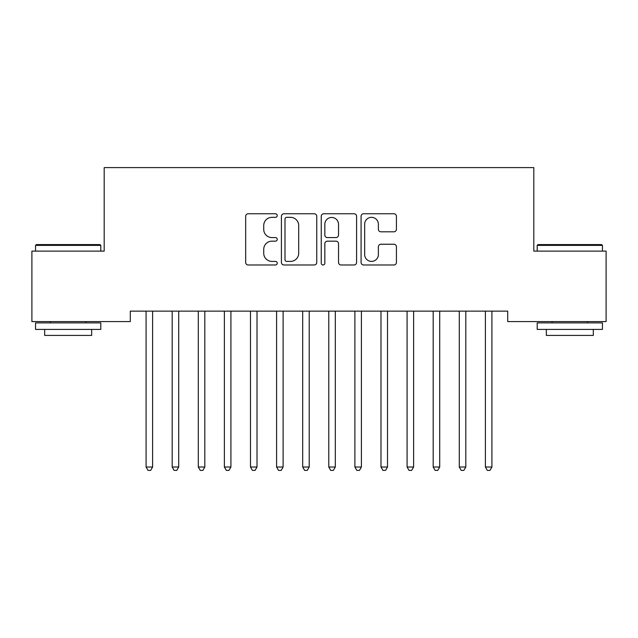 <?xml version="1.0" encoding="UTF-8"?>
<svg xmlns="http://www.w3.org/2000/svg" width="638" height="638" viewBox="0 0 638 638"><rect width="100%" height="100%" fill="white"/><g stroke="black" fill="none" stroke-linecap="round" stroke-linejoin="round"><path stroke-width="0.96" d="M277.243 215.54A1.794 1.794 0 0 0 275.449 213.754L248.23 213.754A2.56 2.56 0 0 0 245.67 216.314L245.67 262.425A2.56 2.56 0 0 0 248.23 264.985L275.449 264.985A1.794 1.794 0 0 0 277.243 263.191A1.794 1.794 0 0 0 275.449 261.405L271.924 261.405A8.198 8.198 0 0 1 263.725 253.206L263.725 249.362A8.198 8.198 0 0 1 271.924 241.164L275.449 241.164A1.794 1.794 0 0 0 277.243 239.37A1.794 1.794 0 0 0 275.449 237.575L271.924 237.575A8.198 8.198 0 0 1 263.725 229.377L263.725 225.533A8.198 8.198 0 0 1 271.924 217.335L275.449 217.335A1.794 1.794 0 0 0 277.243 215.54M393.869 231.809A2.56 2.56 0 0 0 396.429 229.249L396.429 216.314A2.56 2.56 0 0 0 393.869 213.754L363.644 213.754A2.56 2.56 0 0 0 361.076 216.314L361.076 262.425A2.56 2.56 0 0 0 363.644 264.985L393.869 264.985A2.56 2.56 0 0 0 396.429 262.425L396.429 246.802A2.56 2.56 0 0 0 393.869 244.234L380.934 244.234A2.56 2.56 0 0 0 378.374 246.802L378.374 254.546A6.851 6.851 0 0 1 371.515 261.405A6.851 6.851 0 0 1 364.665 254.546L364.665 224.193A6.851 6.851 0 0 1 371.515 217.335A6.851 6.851 0 0 1 378.374 224.193L378.374 229.249A2.56 2.56 0 0 0 380.934 231.809L393.869 231.809M507.704 311.145L130.296 311.145L130.296 321.584L31.9 321.584L31.9 251.117L104.193 251.117L104.193 167.595L533.807 167.595L533.807 251.117L606.1 251.117L606.1 321.584L507.704 321.584L507.704 311.145M316.759 216.314A2.56 2.56 0 0 0 314.199 213.754L283.966 213.754A2.56 2.56 0 0 0 281.406 216.314L281.406 262.425A2.56 2.56 0 0 0 283.966 264.985L314.199 264.985A2.56 2.56 0 0 0 316.759 262.425L316.759 216.314M323.801 213.754L354.034 213.754A2.56 2.56 0 0 1 356.594 216.314L356.594 262.425A2.56 2.56 0 0 1 354.034 264.985L341.099 264.985A2.56 2.56 0 0 1 338.531 262.425L338.531 243.724A2.56 2.56 0 0 0 335.971 241.164L327.39 241.164A2.56 2.56 0 0 0 324.83 243.724L324.83 263.191A1.794 1.794 0 0 1 323.035 264.985A1.794 1.794 0 0 1 321.241 263.191L321.241 216.314A2.56 2.56 0 0 1 323.801 213.754M286.781 217.335A1.794 1.794 0 0 0 284.995 219.129L284.995 259.61A1.794 1.794 0 0 0 286.781 261.405L290.497 261.405A8.198 8.198 0 0 0 298.696 253.206L298.696 225.533A8.198 8.198 0 0 0 290.497 217.335L286.781 217.335M338.531 224.321A6.851 6.851 0 0 0 331.68 217.462A6.851 6.851 0 0 0 324.83 224.321L324.83 235.015A2.56 2.56 0 0 0 327.39 237.575L335.971 237.575A2.56 2.56 0 0 0 338.531 235.015L338.531 224.321M145.743 311.145L145.903 311.527A2.608 2.608 0 0 1 146.086 312.5L146.086 467.016L152.61 467.016L152.61 312.5A2.608 2.608 0 0 1 152.801 311.527L152.953 311.145M152.61 467.016L150.656 470.405L148.048 470.405L146.086 467.016M171.845 311.145L171.997 311.527A2.608 2.608 0 0 1 172.188 312.5L172.188 467.016L178.712 467.016L178.712 312.5A2.608 2.608 0 0 1 178.903 311.527L179.055 311.145M178.712 467.016L176.758 470.405L174.142 470.405L172.188 467.016M197.947 311.145L198.099 311.527A2.608 2.608 0 0 1 198.29 312.5L198.29 467.016L204.814 467.016L204.814 312.5A2.608 2.608 0 0 1 204.997 311.527L205.157 311.145M204.814 467.016L202.852 470.405L200.244 470.405L198.29 467.016M35.553 245.375L36.334 244.585L100.022 244.585L100.804 245.375L35.553 245.375L35.553 251.117M100.804 329.415L35.553 329.415L35.553 322.892L100.804 322.892L100.804 329.415M91.673 329.415L91.673 335.421L44.692 335.421L44.692 329.415M537.196 245.375L537.978 244.585L601.666 244.585L602.447 245.375L537.196 245.375L537.196 251.117M602.447 329.415L537.196 329.415L537.196 322.892L602.447 322.892L602.447 329.415M593.308 329.415L593.308 335.421L546.327 335.421L546.327 329.415M224.042 311.145L224.201 311.527A2.608 2.608 0 0 1 224.385 312.5L224.385 467.016L230.916 467.016L230.916 312.5A2.608 2.608 0 0 1 231.1 311.527L231.259 311.145M230.916 467.016L228.954 470.405L226.346 470.405L224.385 467.016M250.144 311.145L250.295 311.527A2.608 2.608 0 0 1 250.487 312.5L250.487 467.016L257.01 467.016L257.01 312.5A2.608 2.608 0 0 1 257.202 311.527L257.353 311.145M257.01 467.016L255.056 470.405L252.449 470.405L250.487 467.016M276.246 311.145L276.398 311.527A2.608 2.608 0 0 1 276.589 312.5L276.589 467.016L283.113 467.016L283.113 312.5A2.608 2.608 0 0 1 283.304 311.527L283.455 311.145M283.113 467.016L281.159 470.405L278.543 470.405L276.589 467.016M302.348 311.145L302.5 311.527A2.608 2.608 0 0 1 302.691 312.5L302.691 467.016L309.215 467.016L309.215 312.5A2.608 2.608 0 0 1 309.398 311.527L309.558 311.145M309.215 467.016L307.253 470.405L304.645 470.405L302.691 467.016M328.442 311.145L328.602 311.527A2.608 2.608 0 0 1 328.785 312.5L328.785 467.016L335.309 467.016L335.309 312.5A2.608 2.608 0 0 1 335.5 311.527L335.652 311.145M335.309 467.016L333.355 470.405L330.747 470.405L328.785 467.016M354.545 311.145L354.696 311.527A2.608 2.608 0 0 1 354.887 312.5L354.887 467.016L361.411 467.016L361.411 312.5A2.608 2.608 0 0 1 361.602 311.527L361.754 311.145M361.411 467.016L359.457 470.405L356.841 470.405L354.887 467.016M380.647 311.145L380.798 311.527A2.608 2.608 0 0 1 380.99 312.5L380.99 467.016L387.513 467.016L387.513 312.5A2.608 2.608 0 0 1 387.705 311.527L387.856 311.145M387.513 467.016L385.551 470.405L382.944 470.405L380.99 467.016M406.741 311.145L406.9 311.527A2.608 2.608 0 0 1 407.084 312.5L407.084 467.016L413.615 467.016L413.615 312.5A2.608 2.608 0 0 1 413.799 311.527L413.958 311.145M413.615 467.016L411.654 470.405L409.046 470.405L407.084 467.016M432.843 311.145L433.003 311.527A2.608 2.608 0 0 1 433.186 312.5L433.186 467.016L439.71 467.016L439.71 312.5A2.608 2.608 0 0 1 439.901 311.527L440.053 311.145M439.71 467.016L437.756 470.405L435.148 470.405L433.186 467.016M458.945 311.145L459.097 311.527A2.608 2.608 0 0 1 459.288 312.5L459.288 467.016L465.812 467.016L465.812 312.5A2.608 2.608 0 0 1 466.003 311.527L466.155 311.145M465.812 467.016L463.858 470.405L461.242 470.405L459.288 467.016M485.047 311.145L485.199 311.527A2.608 2.608 0 0 1 485.39 312.5L485.39 467.016L491.914 467.016L491.914 312.5A2.608 2.608 0 0 1 492.097 311.527L492.257 311.145M491.914 467.016L489.952 470.405L487.344 470.405L485.39 467.016M100.804 251.117L100.804 245.375M85.931 322.892L85.931 321.584M50.434 322.892L50.434 321.584M602.447 251.117L602.447 245.375M587.566 322.892L587.566 321.584M552.069 322.892L552.069 321.584"/></g></svg>
